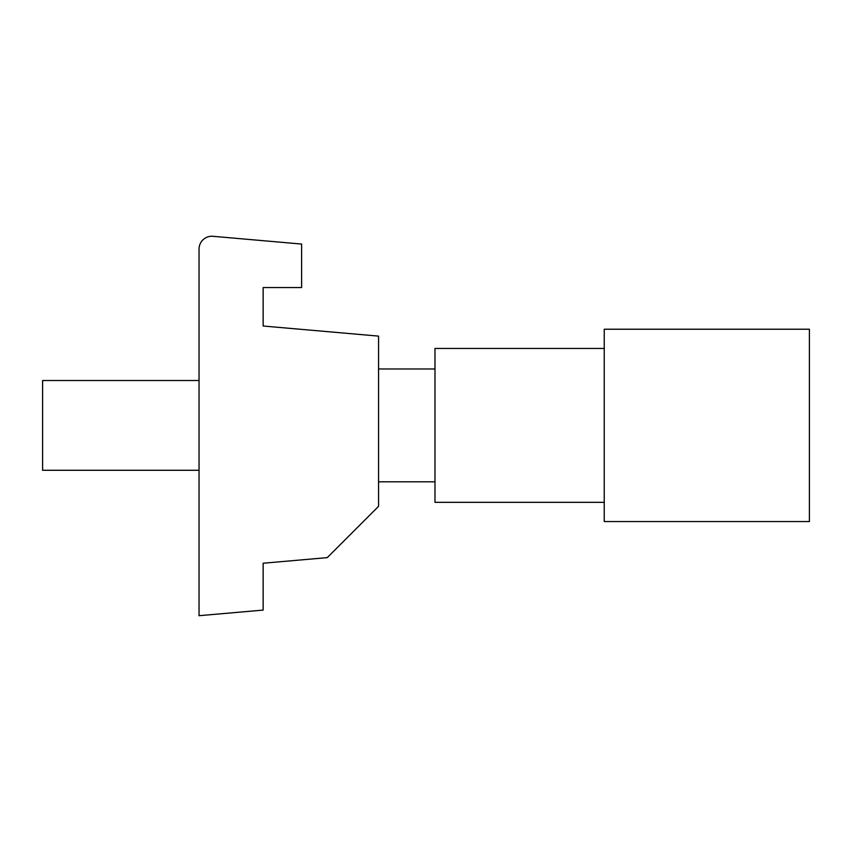<?xml version="1.0" encoding="UTF-8"?>
<svg xmlns="http://www.w3.org/2000/svg" width="852" height="852" viewBox="0 0 852 852"><rect width="100%" height="100%" fill="white"/><g stroke="black" fill="none" stroke-linecap="round" stroke-linejoin="round"><path stroke-width="1.28" d="M301.619 244.055L301.619 287.55L263.151 287.55L263.151 326.018L378.554 336.114L378.554 506.333L327.264 557.623L263.151 563.236L263.151 610.085L199.038 615.698L199.038 249.082A12.823 12.823 0 0 1 212.979 236.302L301.619 244.055M199.038 380.514L42.6 380.514L42.6 470.272L199.038 470.272M604.238 348.457L434.978 348.457L434.978 502.329L604.238 502.329M434.978 368.969L378.554 368.969M434.978 481.806L378.554 481.806M604.238 329.223L604.238 521.562L809.4 521.562L809.4 329.223L604.238 329.223"/></g></svg>
